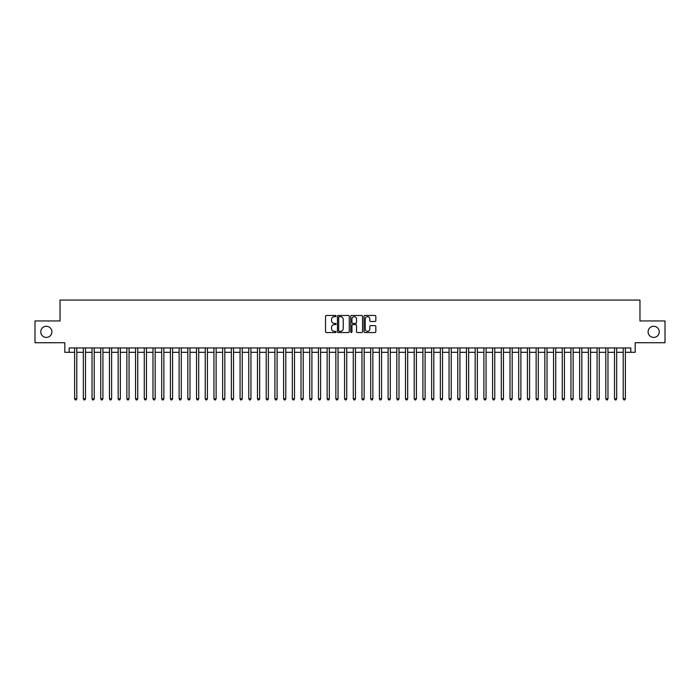 <?xml version="1.0" encoding="UTF-8"?>
<svg xmlns="http://www.w3.org/2000/svg" width="700" height="700" viewBox="0 0 700 700"><rect width="100%" height="100%" fill="white"/><g stroke="black" fill="none" stroke-linecap="round" stroke-linejoin="round"><path stroke-width="1.05" d="M336.07 316.059A0.595 0.595 0 0 0 335.466 315.464L326.392 315.464A0.857 0.857 0 0 0 325.535 316.312L325.535 331.704A0.857 0.857 0 0 0 326.392 332.553L335.466 332.553A0.595 0.595 0 0 0 336.07 331.957A0.595 0.595 0 0 0 335.466 331.363L334.294 331.363A2.739 2.739 0 0 1 331.564 328.624L331.564 327.338A2.739 2.739 0 0 1 334.294 324.608L335.466 324.608A0.595 0.595 0 0 0 336.07 324.004A0.595 0.595 0 0 0 335.466 323.409L334.294 323.409A2.739 2.739 0 0 1 331.564 320.67L331.564 319.392A2.739 2.739 0 0 1 334.294 316.654L335.466 316.654A0.595 0.595 0 0 0 336.07 316.059M648.104 331.844A5.574 5.574 0 0 0 653.678 337.418A5.574 5.574 0 0 0 659.251 331.844A5.574 5.574 0 0 0 653.678 326.27A5.574 5.574 0 0 0 648.104 331.844M40.749 331.844A5.574 5.574 0 0 0 46.322 337.418A5.574 5.574 0 0 0 51.896 331.844A5.574 5.574 0 0 0 46.322 326.27A5.574 5.574 0 0 0 40.749 331.844M374.981 321.484A0.857 0.857 0 0 0 375.83 320.635L375.83 316.312A0.857 0.857 0 0 0 374.981 315.464L364.892 315.464A0.857 0.857 0 0 0 364.035 316.312L364.035 331.704A0.857 0.857 0 0 0 364.892 332.553L374.981 332.553A0.857 0.857 0 0 0 375.83 331.704L375.83 326.489A0.857 0.857 0 0 0 374.981 325.631L370.659 325.631A0.857 0.857 0 0 0 369.81 326.489L369.81 329.07A2.284 2.284 0 0 1 367.517 331.363A2.284 2.284 0 0 1 365.234 329.07L365.234 318.946A2.284 2.284 0 0 1 367.517 316.654A2.284 2.284 0 0 1 369.81 318.946L369.81 320.635A0.857 0.857 0 0 0 370.659 321.484L374.981 321.484M69.178 352.31L69.178 347.953L630.822 347.953L630.822 352.31L635.18 352.31L635.18 342.729L665 342.729L665 320.959L639.966 320.959L639.966 300.064L60.034 300.064L60.034 320.959L35 320.959L35 342.729L64.82 342.729L64.82 352.31L74.62 352.31M349.256 316.312A0.857 0.857 0 0 0 348.399 315.464L338.31 315.464A0.857 0.857 0 0 0 337.461 316.312L337.461 331.704A0.857 0.857 0 0 0 338.31 332.553L348.399 332.553A0.857 0.857 0 0 0 349.256 331.704L349.256 316.312M351.601 315.464L361.69 315.464A0.857 0.857 0 0 1 362.539 316.312L362.539 331.704A0.857 0.857 0 0 1 361.69 332.553L357.376 332.553A0.857 0.857 0 0 1 356.519 331.704L356.519 325.456A0.857 0.857 0 0 0 355.661 324.608L352.8 324.608A0.857 0.857 0 0 0 351.942 325.456L351.942 331.957A0.595 0.595 0 0 1 351.348 332.553A0.595 0.595 0 0 1 350.744 331.957L350.744 316.312A0.857 0.857 0 0 1 351.601 315.464M76.799 352.31L83.326 352.31M85.505 352.31L92.032 352.31M94.211 352.31L100.739 352.31M102.918 352.31L109.454 352.31M111.624 352.31L118.16 352.31M120.339 352.31L126.866 352.31M129.045 352.31L135.572 352.31M137.751 352.31L144.279 352.31M146.457 352.31L152.985 352.31M155.164 352.31L161.7 352.31M163.87 352.31L170.406 352.31M172.585 352.31L179.112 352.31M181.291 352.31L187.819 352.31M189.998 352.31L196.525 352.31M198.704 352.31L205.231 352.31M207.41 352.31L213.946 352.31M216.116 352.31L222.653 352.31M224.831 352.31L231.359 352.31M233.537 352.31L240.065 352.31M242.244 352.31L248.771 352.31M250.95 352.31L257.477 352.31M259.656 352.31L266.192 352.31M268.363 352.31L274.899 352.31M277.078 352.31L283.605 352.31M285.784 352.31L292.311 352.31M294.49 352.31L301.017 352.31M303.196 352.31L309.724 352.31M311.902 352.31L318.439 352.31M320.609 352.31L327.145 352.31M329.315 352.31L335.851 352.31M338.03 352.31L344.558 352.31M346.736 352.31L353.264 352.31M355.442 352.31L361.97 352.31M364.149 352.31L370.685 352.31M372.855 352.31L379.391 352.31M381.561 352.31L388.098 352.31M390.276 352.31L396.804 352.31M398.983 352.31L405.51 352.31M407.689 352.31L414.216 352.31M416.395 352.31L422.922 352.31M425.101 352.31L431.637 352.31M433.808 352.31L440.344 352.31M442.523 352.31L449.05 352.31M451.229 352.31L457.756 352.31M459.935 352.31L466.463 352.31M468.641 352.31L475.169 352.31M477.347 352.31L483.884 352.31M486.054 352.31L492.59 352.31M494.769 352.31L501.296 352.31M503.475 352.31L510.002 352.31M512.181 352.31L518.709 352.31M520.887 352.31L527.415 352.31M529.594 352.31L536.13 352.31M538.3 352.31L544.836 352.31M547.015 352.31L553.543 352.31M555.721 352.31L562.249 352.31M564.428 352.31L570.955 352.31M573.134 352.31L579.661 352.31M581.84 352.31L588.376 352.31M590.546 352.31L597.082 352.31M599.261 352.31L605.789 352.31M607.968 352.31L614.495 352.31M616.674 352.31L623.201 352.31M625.38 352.31L630.822 352.31M339.255 316.654A0.595 0.595 0 0 0 338.651 317.257L338.651 330.759A0.595 0.595 0 0 0 339.255 331.363L340.489 331.363A2.739 2.739 0 0 0 343.227 328.624L343.227 319.392A2.739 2.739 0 0 0 340.489 316.654L339.255 316.654M356.519 318.99A2.284 2.284 0 0 0 354.235 316.697A2.284 2.284 0 0 0 351.942 318.99L351.942 322.551A0.857 0.857 0 0 0 352.8 323.409L355.661 323.409A0.857 0.857 0 0 0 356.519 322.551L356.519 318.99M76.799 347.953L76.799 398.808L74.62 398.808L74.62 347.953M76.799 398.808L76.142 399.936L75.276 399.936L74.62 398.808M85.505 347.953L85.505 398.808L83.326 398.808L83.326 347.953M85.505 398.808L84.849 399.936L83.983 399.936L83.326 398.808M94.211 347.953L94.211 398.808L92.032 398.808L92.032 347.953M94.211 398.808L93.555 399.936L92.689 399.936L92.032 398.808M102.918 347.953L102.918 398.808L100.739 398.808L100.739 347.953M102.918 398.808L102.27 399.936L101.395 399.936L100.739 398.808M111.624 347.953L111.624 398.808L109.454 398.808L109.454 347.953M111.624 398.808L110.976 399.936L110.101 399.936L109.454 398.808M120.339 347.953L120.339 398.808L118.16 398.808L118.16 347.953M120.339 398.808L119.683 399.936L118.808 399.936L118.16 398.808M129.045 347.953L129.045 398.808L126.866 398.808L126.866 347.953M129.045 398.808L128.389 399.936L127.523 399.936L126.866 398.808M137.751 347.953L137.751 398.808L135.572 398.808L135.572 347.953M137.751 398.808L137.095 399.936L136.229 399.936L135.572 398.808M146.457 347.953L146.457 398.808L144.279 398.808L144.279 347.953M146.457 398.808L145.801 399.936L144.935 399.936L144.279 398.808M155.164 347.953L155.164 398.808L152.985 398.808L152.985 347.953M155.164 398.808L154.516 399.936L153.641 399.936L152.985 398.808M163.87 347.953L163.87 398.808L161.7 398.808L161.7 347.953M163.87 398.808L163.222 399.936L162.347 399.936L161.7 398.808M172.585 347.953L172.585 398.808L170.406 398.808L170.406 347.953M172.585 398.808L171.929 399.936L171.054 399.936L170.406 398.808M181.291 347.953L181.291 398.808L179.112 398.808L179.112 347.953M181.291 398.808L180.635 399.936L179.769 399.936L179.112 398.808M189.998 347.953L189.998 398.808L187.819 398.808L187.819 347.953M189.998 398.808L189.341 399.936L188.475 399.936L187.819 398.808M198.704 347.953L198.704 398.808L196.525 398.808L196.525 347.953M198.704 398.808L198.048 399.936L197.181 399.936L196.525 398.808M207.41 347.953L207.41 398.808L205.231 398.808L205.231 347.953M207.41 398.808L206.763 399.936L205.888 399.936L205.231 398.808M216.116 347.953L216.116 398.808L213.946 398.808L213.946 347.953M216.116 398.808L215.469 399.936L214.594 399.936L213.946 398.808M224.831 347.953L224.831 398.808L222.653 398.808L222.653 347.953M224.831 398.808L224.175 399.936L223.3 399.936L222.653 398.808M233.537 347.953L233.537 398.808L231.359 398.808L231.359 347.953M233.537 398.808L232.881 399.936L232.015 399.936L231.359 398.808M242.244 347.953L242.244 398.808L240.065 398.808L240.065 347.953M242.244 398.808L241.588 399.936L240.721 399.936L240.065 398.808M250.95 347.953L250.95 398.808L248.771 398.808L248.771 347.953M250.95 398.808L250.294 399.936L249.428 399.936L248.771 398.808M259.656 347.953L259.656 398.808L257.477 398.808L257.477 347.953M259.656 398.808L259.009 399.936L258.134 399.936L257.477 398.808M268.363 347.953L268.363 398.808L266.192 398.808L266.192 347.953M268.363 398.808L267.715 399.936L266.84 399.936L266.192 398.808M277.078 347.953L277.078 398.808L274.899 398.808L274.899 347.953M277.078 398.808L276.421 399.936L275.546 399.936L274.899 398.808M285.784 347.953L285.784 398.808L283.605 398.808L283.605 347.953M285.784 398.808L285.127 399.936L284.261 399.936L283.605 398.808M294.49 347.953L294.49 398.808L292.311 398.808L292.311 347.953M294.49 398.808L293.834 399.936L292.967 399.936L292.311 398.808M303.196 347.953L303.196 398.808L301.017 398.808L301.017 347.953M303.196 398.808L302.54 399.936L301.674 399.936L301.017 398.808M311.902 347.953L311.902 398.808L309.724 398.808L309.724 347.953M311.902 398.808L311.255 399.936L310.38 399.936L309.724 398.808M320.609 347.953L320.609 398.808L318.439 398.808L318.439 347.953M320.609 398.808L319.961 399.936L319.086 399.936L318.439 398.808M329.315 347.953L329.315 398.808L327.145 398.808L327.145 347.953M329.315 398.808L328.668 399.936L327.793 399.936L327.145 398.808M338.03 347.953L338.03 398.808L335.851 398.808L335.851 347.953M338.03 398.808L337.374 399.936L336.499 399.936L335.851 398.808M346.736 347.953L346.736 398.808L344.558 398.808L344.558 347.953M346.736 398.808L346.08 399.936L345.214 399.936L344.558 398.808M355.442 347.953L355.442 398.808L353.264 398.808L353.264 347.953M355.442 398.808L354.786 399.936L353.92 399.936L353.264 398.808M364.149 347.953L364.149 398.808L361.97 398.808L361.97 347.953M364.149 398.808L363.501 399.936L362.626 399.936L361.97 398.808M372.855 347.953L372.855 398.808L370.685 398.808L370.685 347.953M372.855 398.808L372.207 399.936L371.332 399.936L370.685 398.808M381.561 347.953L381.561 398.808L379.391 398.808L379.391 347.953M381.561 398.808L380.914 399.936L380.039 399.936L379.391 398.808M390.276 347.953L390.276 398.808L388.098 398.808L388.098 347.953M390.276 398.808L389.62 399.936L388.745 399.936L388.098 398.808M398.983 347.953L398.983 398.808L396.804 398.808L396.804 347.953M398.983 398.808L398.326 399.936L397.46 399.936L396.804 398.808M407.689 347.953L407.689 398.808L405.51 398.808L405.51 347.953M407.689 398.808L407.033 399.936L406.166 399.936L405.51 398.808M416.395 347.953L416.395 398.808L414.216 398.808L414.216 347.953M416.395 398.808L415.739 399.936L414.873 399.936L414.216 398.808M425.101 347.953L425.101 398.808L422.922 398.808L422.922 347.953M425.101 398.808L424.454 399.936L423.579 399.936L422.922 398.808M433.808 347.953L433.808 398.808L431.637 398.808L431.637 347.953M433.808 398.808L433.16 399.936L432.285 399.936L431.637 398.808M442.523 347.953L442.523 398.808L440.344 398.808L440.344 347.953M442.523 398.808L441.866 399.936L440.991 399.936L440.344 398.808M451.229 347.953L451.229 398.808L449.05 398.808L449.05 347.953M451.229 398.808L450.573 399.936L449.706 399.936L449.05 398.808M459.935 347.953L459.935 398.808L457.756 398.808L457.756 347.953M459.935 398.808L459.279 399.936L458.412 399.936L457.756 398.808M468.641 347.953L468.641 398.808L466.463 398.808L466.463 347.953M468.641 398.808L467.985 399.936L467.119 399.936L466.463 398.808M477.347 347.953L477.347 398.808L475.169 398.808L475.169 347.953M477.347 398.808L476.7 399.936L475.825 399.936L475.169 398.808M486.054 347.953L486.054 398.808L483.884 398.808L483.884 347.953M486.054 398.808L485.406 399.936L484.531 399.936L483.884 398.808M494.769 347.953L494.769 398.808L492.59 398.808L492.59 347.953M494.769 398.808L494.113 399.936L493.238 399.936L492.59 398.808M503.475 347.953L503.475 398.808L501.296 398.808L501.296 347.953M503.475 398.808L502.819 399.936L501.952 399.936L501.296 398.808M512.181 347.953L512.181 398.808L510.002 398.808L510.002 347.953M512.181 398.808L511.525 399.936L510.659 399.936L510.002 398.808M520.887 347.953L520.887 398.808L518.709 398.808L518.709 347.953M520.887 398.808L520.231 399.936L519.365 399.936L518.709 398.808M529.594 347.953L529.594 398.808L527.415 398.808L527.415 347.953M529.594 398.808L528.946 399.936L528.071 399.936L527.415 398.808M538.3 347.953L538.3 398.808L536.13 398.808L536.13 347.953M538.3 398.808L537.653 399.936L536.778 399.936L536.13 398.808M547.015 347.953L547.015 398.808L544.836 398.808L544.836 347.953M547.015 398.808L546.359 399.936L545.484 399.936L544.836 398.808M555.721 347.953L555.721 398.808L553.543 398.808L553.543 347.953M555.721 398.808L555.065 399.936L554.199 399.936L553.543 398.808M564.428 347.953L564.428 398.808L562.249 398.808L562.249 347.953M564.428 398.808L563.771 399.936L562.905 399.936L562.249 398.808M573.134 347.953L573.134 398.808L570.955 398.808L570.955 347.953M573.134 398.808L572.477 399.936L571.611 399.936L570.955 398.808M581.84 347.953L581.84 398.808L579.661 398.808L579.661 347.953M581.84 398.808L581.192 399.936L580.317 399.936L579.661 398.808M590.546 347.953L590.546 398.808L588.376 398.808L588.376 347.953M590.546 398.808L589.899 399.936L589.024 399.936L588.376 398.808M599.261 347.953L599.261 398.808L597.082 398.808L597.082 347.953M599.261 398.808L598.605 399.936L597.73 399.936L597.082 398.808M607.968 347.953L607.968 398.808L605.789 398.808L605.789 347.953M607.968 398.808L607.311 399.936L606.445 399.936L605.789 398.808M616.674 347.953L616.674 398.808L614.495 398.808L614.495 347.953M616.674 398.808L616.017 399.936L615.151 399.936L614.495 398.808M625.38 347.953L625.38 398.808L623.201 398.808L623.201 347.953M625.38 398.808L624.724 399.936L623.858 399.936L623.201 398.808"/></g></svg>
